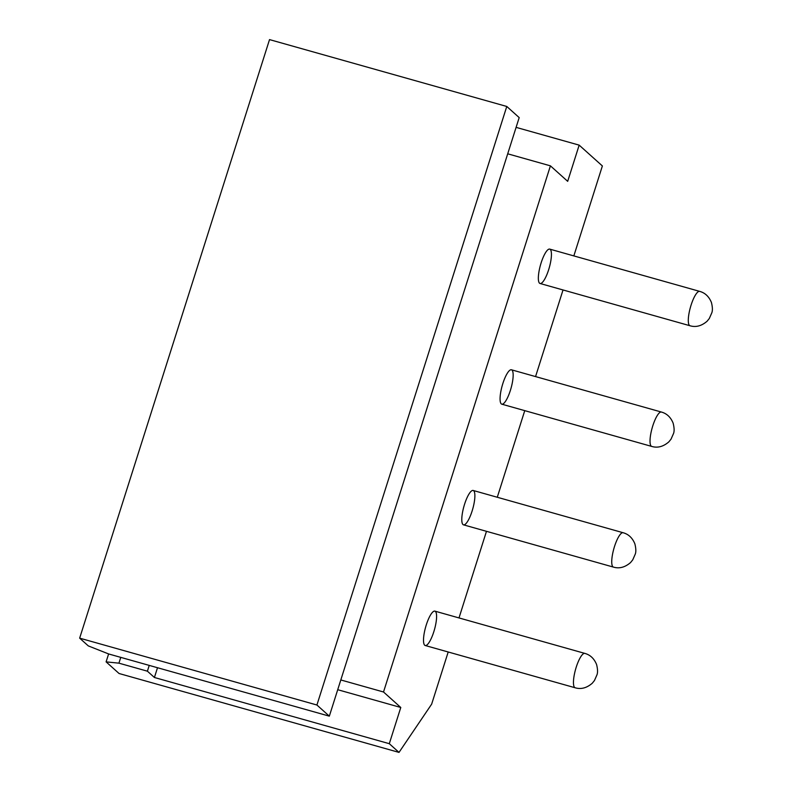 <?xml version="1.0" encoding="UTF-8"?>
<svg xmlns="http://www.w3.org/2000/svg" width="792" height="792" viewBox="0 0 792 792"><rect width="100%" height="100%" fill="white"/><g stroke="black" fill="none" stroke-linecap="round" stroke-linejoin="round"><path stroke-width="1.19" d="M120.76 657.37L118.929 663.161L147.401 671.19L154.41 677.487L389.298 743.688L399.01 752.4L431.64 704.167L448.193 651.994M149.233 665.399L147.401 671.19M157.509 667.725L154.41 677.487M507.712 153.806L519.196 117.602L506.781 106.465L316.919 705.019L79.655 638.144L88.288 645.896L108.672 653.964L329.323 716.156L507.712 153.806L550.42 165.845L567.686 181.338L579.17 145.134L516.097 127.364M506.781 106.465L269.527 39.6L79.655 638.144M539.53 283.199A17.86 4.594 105.7 0 0 540.045 283.487A17.86 4.594 105.7 0 0 548.995 268.627A17.86 4.594 105.7 0 0 550.252 249.411A17.86 4.594 105.7 0 0 549.737 249.114A17.86 4.594 105.7 0 0 540.788 263.983A17.86 4.594 105.7 0 0 539.53 283.199M501.257 403.87A17.86 4.594 105.7 0 0 501.772 404.168A17.86 4.594 105.7 0 0 510.721 389.298A17.86 4.594 105.7 0 0 511.969 370.082A17.86 4.594 105.7 0 0 511.454 369.795A17.86 4.594 105.7 0 0 502.504 384.655A17.86 4.594 105.7 0 0 501.257 403.87M462.974 524.552A17.86 4.594 105.7 0 0 463.488 524.839A17.86 4.594 105.7 0 0 472.438 509.979A17.86 4.594 105.7 0 0 473.695 490.763A17.86 4.594 105.7 0 0 473.18 490.466A17.86 4.594 105.7 0 0 464.231 505.336A17.86 4.594 105.7 0 0 462.974 524.552M424.69 645.223A17.86 4.594 105.7 0 0 425.205 645.51A17.86 4.594 105.7 0 0 434.155 630.65A17.86 4.594 105.7 0 0 435.412 611.434A17.86 4.594 105.7 0 0 434.897 611.137A17.86 4.594 105.7 0 0 425.947 626.007A17.86 4.594 105.7 0 0 424.69 645.223M579.17 145.134L602.375 165.954L573.844 255.905M563.033 289.971L535.56 376.586M524.759 410.642L497.277 497.257M486.476 531.313L458.994 617.938M337.719 689.703L400.782 707.484L383.516 691.99L550.42 165.845M400.782 707.484L389.298 743.688M108.613 653.944L106.098 661.874L119.047 673.497L399.01 752.4M340.808 679.952L383.516 691.99M106.098 661.874L118.929 663.161M316.919 705.019L329.323 716.156M575.16 687.773C581.011 689.525 586.723 688.02 592.268 683.239L594.446 680.546L596.921 674.952C597.861 672.646 597.742 669.161 596.574 664.488C594.149 658.578 590.238 654.885 584.842 653.4A17.86 4.594 105.7 0 0 575.893 668.27A17.86 4.594 105.7 0 0 574.646 687.486A17.86 4.594 105.7 0 0 575.16 687.773L425.205 645.51M613.434 567.102C619.294 568.854 624.997 567.339 630.551 562.567L632.729 559.875L635.204 554.281C636.144 551.974 636.026 548.48 634.857 543.807C632.432 537.907 628.521 534.214 623.126 532.729A17.86 4.594 105.7 0 0 614.176 547.589A17.86 4.594 105.7 0 0 612.919 566.805A17.86 4.594 105.7 0 0 613.434 567.102L463.488 524.839M651.717 446.421C657.578 448.183 663.28 446.668 668.824 441.887L671.012 439.194L673.487 433.61C674.428 431.303 674.309 427.809 673.131 423.136C670.715 417.226 666.805 413.533 661.409 412.048A17.86 4.594 105.7 0 0 652.459 426.918A17.86 4.594 105.7 0 0 651.202 446.134A17.86 4.594 105.7 0 0 651.717 446.421L501.772 404.168M690 325.75C695.861 327.502 701.563 325.997 707.107 321.215L709.295 318.523L711.761 312.929C712.701 310.622 712.592 307.138 711.414 302.465C708.988 296.555 705.078 292.862 699.683 291.377A17.86 4.594 105.7 0 0 690.733 306.237A17.86 4.594 105.7 0 0 689.486 325.462A17.86 4.594 105.7 0 0 690 325.75L540.045 283.487M584.842 653.4L434.897 611.137M623.126 532.729L473.18 490.466M661.409 412.048L511.454 369.795M699.683 291.377L549.737 249.114"/></g></svg>
